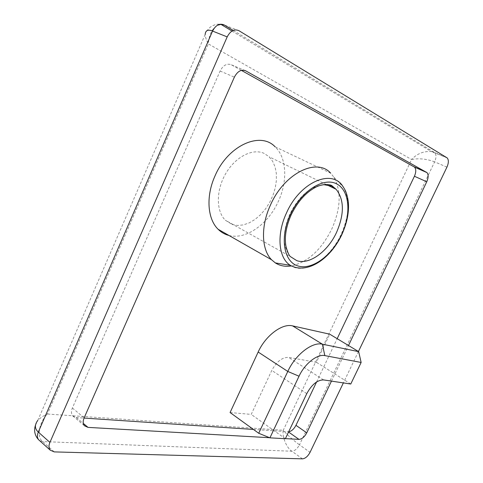 <?xml version="1.0" encoding="UTF-8"?>
<svg xmlns="http://www.w3.org/2000/svg" width="483" height="483" viewBox="0 0 483 483"><rect width="100%" height="100%" fill="white"/><g stroke="black" fill="none" stroke-linecap="round" stroke-linejoin="round"><path stroke-width="0.36" stroke-dasharray="2.42 1.81" d="M232.154 224.486L237.57 225.476L243.36 224.909L249.282 222.844L255.102 219.385L260.579 214.687L265.511 208.946L269.701 202.389L272.992 195.277L275.256 187.887L276.385 180.503L276.336 173.415L275.081 166.925L272.654 161.304L269.14 156.806L264.189 153.419C252.796 148.003 235.45 156.752 225.742 173.554C215.931 190.29 216.022 211.186 225.313 220.2L232.154 224.486M228.978 235.463C245.986 240.045 268.306 224.027 278.395 201.248C287.735 181.24 286.769 157.681 275.135 146.838L330.716 173.204L333.886 177.183C341.493 191.183 340.805 208.439 331.815 228.948C321.424 249.723 307.973 262.052 291.472 265.928M241.361 70.367L231.429 64.825C226.992 63.098 223.218 65.157 220.109 71.013L72.378 408.014C71.031 411.311 71.164 413.949 72.77 415.929L76.338 417.56L84.042 418.079M253.43 429.441L288.659 431.778M316.582 381.968L337.176 338.68M230.077 412.542L251.226 414.402L271.784 370.425C276.614 361.568 282.193 357.221 288.526 357.378L316.413 362.292L329.732 334.188M358.44 351.515L343.371 382.91M331.477 381.117L348.497 345.508M269.605 437.713L285.417 438.612M205.19 34.402L37.813 420.349L42.057 416.726L47.431 414.028L208.36 43.899C206.398 40.349 205.341 37.185 205.19 34.402C205.227 32.953 206.893 30.55 210.196 27.193C215.575 23.637 218.817 24.192 219.928 24.259M231.991 31.039L431.355 151.541C423.657 150.998 417.07 153.654 411.588 159.505L208.36 43.899C208.994 34.969 211.989 28.763 217.344 25.285M54.241 451.895L42.697 441.571C36.382 437.206 39.099 422.184 47.431 414.028L283.267 430.262C281.951 436.698 286.612 448.049 291.883 451.237C294.763 450.941 297.286 448.804 299.454 444.819C292.813 439.922 287.421 435.068 283.267 430.262L411.588 159.505C418.972 158.104 426.646 158.883 434.622 161.841C436.378 157.718 436.433 154.663 434.791 152.676L233.211 30.405M431.355 151.541L434.416 152.399L446.829 157.645M350.761 384.027L316.413 362.292M285.362 438.715L251.226 414.402M333.886 177.183L343.401 187.241C350.175 199.817 349.438 215.466 341.209 234.183C329.961 259.184 304.701 275.431 290.277 265.312M323.35 184.615C310.05 186.51 298.874 196.37 289.824 214.186C282.259 232.655 282.428 246.777 290.331 256.551L225.313 220.2M446.938 167.13L434.622 161.841L299.454 444.819L310.05 452.33M302.479 458.85L291.883 451.237L42.697 441.571L39.552 440.587M238.952 30.707L224.305 25.007M231.429 64.825L244.591 70.367M220.109 71.013L234.37 77.159M72.378 408.014L84.151 417.831M76.338 417.56L83.336 423.44M288.212 431.778L288.55 432.013M306.777 393.633L271.784 370.425M323.574 379.922L288.526 357.378M326.586 184.681L269.14 156.806M447.192 157.923L431.367 151.541M35.428 425.372L37.819 420.343M72.77 415.929L84.483 425.783"/><path stroke-width="0.72" d="M341.632 234.605C331.863 255.652 311.988 270.389 297.981 265.97C283.829 261.895 279.56 237.865 290.265 214.766C300.764 191.588 322.928 177.104 336.18 183.649C349.595 189.855 351.582 213.637 341.632 234.605M291.472 265.928C285.435 266.9 280.068 265.904 275.376 262.933L271.585 259.776C261.466 249.687 260.572 226.358 270.456 205.07C284.239 173.319 316.848 157.337 330.716 173.204M275.135 146.838C260.367 130.971 227.831 145.528 215.001 175.945C205.74 196.327 207.473 219.071 218.135 229.28C221.244 232.365 224.861 234.424 228.978 235.463M337.176 338.68L414.426 176.259C416.159 172.171 416.195 169.128 414.529 167.124L241.361 70.367M84.042 418.079L253.43 429.441M288.659 431.778C291.509 431.259 293.948 429.109 295.964 425.324L316.582 381.968M258.163 352.029L230.077 412.542L258.719 433.269L287.79 371.445C295.433 354.637 312.29 341.62 322.354 344.18L358.664 351.648L329.732 334.188L292.613 325.886C282.326 323.109 265.529 335.576 258.163 352.029L287.79 371.445L299.031 376.221L269.925 437.84L285.362 438.715L306.777 393.633C311.764 384.522 317.361 379.958 323.574 379.922L350.761 384.027L361.139 362.461L324.836 355.603C317.283 353.834 304.767 363.675 299.031 376.221M343.371 382.91L310.05 452.33C307.858 456.35 305.334 458.518 302.479 458.85L54.241 451.895L50.256 450.174C48.698 448.224 48.584 445.628 49.912 442.392L227.185 36.895C230.439 30.767 234.358 28.702 238.952 30.707L447.192 157.923C448.81 159.909 448.725 162.976 446.938 167.13L358.44 351.515M348.497 345.508L426.755 181.771C428.518 177.653 428.584 174.592 426.948 172.594L245.72 70.844C241.307 69.129 237.521 71.236 234.37 77.159L84.151 417.831C82.78 421.158 82.889 423.808 84.483 425.783L88.033 427.389L269.605 437.713M285.417 438.612L299.001 439.385C301.941 439.125 304.525 436.94 306.759 432.828L331.477 381.117M49.912 442.392L38.302 432.074C34.631 428.795 34.468 424.889 37.813 420.349M205.19 34.402C205.486 30.351 207.944 29.24 212.568 31.069L38.302 432.074C36.998 435.28 37.131 437.858 38.7 439.82L39.552 440.587M217.344 25.285L220.972 24.385L224.305 25.007C219.687 22.997 215.774 25.019 212.568 31.069L227.185 36.895M358.664 351.648L361.139 362.461M269.925 437.84L258.719 433.269M290.277 265.312C278.51 258.097 276.294 234.66 286.467 213.021C300.166 181.536 332.92 168.072 343.401 187.241C344.753 189.221 347.072 192.862 348.303 201.809C349.245 211.952 347.09 222.904 341.825 234.653C330.499 258.81 307.297 274.73 290.277 265.312L275.376 262.927M326.586 184.681L336.132 189.312L331.984 185.732C330.656 184.669 324.956 183.462 317.434 186.36C306.705 191.431 297.926 200.994 291.086 215.038C286.057 226.72 284.342 237.135 285.954 246.288C287.506 252.023 288.967 255.447 290.331 256.551L296.84 260.675C309.452 265.058 327.891 251.492 336.603 232.281C344.433 213.975 344.276 199.654 336.132 189.312L331.453 186.003L323.35 184.615M233.211 30.405L224.305 25.007M414.426 176.259L426.755 181.771M414.052 166.78L426.477 172.244M244.591 70.367L245.72 70.844M83.336 423.44L88.033 427.389M288.55 432.013L299.001 439.385M295.964 425.324L306.759 432.828M324.836 355.603L322.354 344.18L292.613 325.886M271.585 259.776L218.135 229.28M50.256 450.174L38.7 439.82C32.983 433.825 34.764 427.346 35.428 425.372M219.928 24.259L220.972 24.385L231.991 31.039M414.529 167.124L426.948 172.594"/></g></svg>
